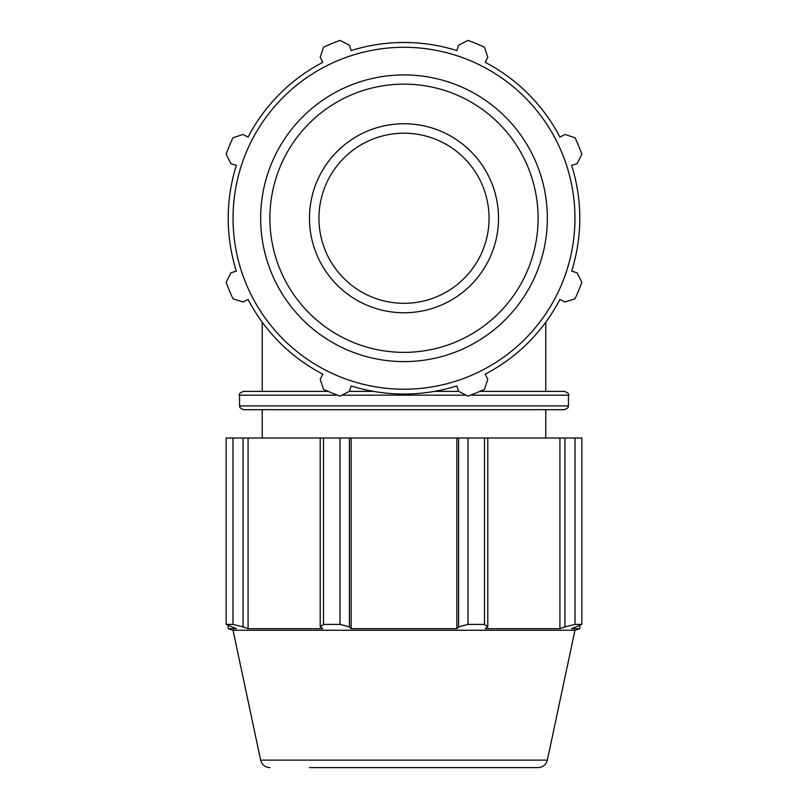 <?xml version="1.0" encoding="UTF-8"?>
<svg xmlns="http://www.w3.org/2000/svg" width="808" height="808" viewBox="0 0 808 808"><rect width="100%" height="100%" fill="white"/><g stroke="black" fill="none" stroke-linecap="round" stroke-linejoin="round"><path stroke-width="1.21" d="M489.062 218.251A85.062 85.062 0 0 1 361.469 291.92A85.062 85.062 0 0 1 361.469 144.592A85.062 85.062 0 0 1 489.062 218.251M571.65 165.398L577.063 163.691L581.851 154.247A189.022 189.022 0 0 0 575.023 137.754L564.954 134.471L559.924 137.087A175.791 175.791 0 0 0 485.174 62.327L487.79 57.297L484.507 47.238A189.022 189.022 0 0 0 468.004 40.4L458.57 45.197L456.863 50.601A175.791 175.791 0 0 0 351.137 50.601L349.43 45.197L339.996 40.4A189.022 189.022 0 0 0 323.493 47.238L320.21 57.297L322.826 62.327A175.791 175.791 0 0 0 248.076 137.087L243.046 134.471L232.977 137.754A189.022 189.022 0 0 0 226.149 154.247L230.936 163.691L236.35 165.398A175.791 175.791 0 0 0 236.35 271.114L230.936 272.821L226.149 282.265A189.022 189.022 0 0 0 232.977 298.758L243.046 302.041L248.076 299.425A175.791 175.791 0 0 0 322.826 374.185L320.21 379.215L323.493 389.274A189.022 189.022 0 0 0 339.996 396.112L349.43 391.314L351.137 385.911A175.791 175.791 0 0 0 456.863 385.911L458.57 391.314L468.004 396.112A189.022 189.022 0 0 0 484.507 389.274L487.79 379.215L485.174 374.185A175.791 175.791 0 0 0 559.924 299.425L564.954 302.041L575.023 298.758A189.022 189.022 0 0 0 581.851 282.265L577.063 272.821L571.65 271.114A175.791 175.791 0 0 0 571.65 165.398L573.458 164.822M404 389.214A170.963 170.963 0 0 0 552.056 132.775A170.963 170.963 0 0 0 255.944 132.775A170.963 170.963 0 0 0 404 389.214M309.484 218.251A94.516 94.516 0 0 0 404 312.767A94.516 94.516 0 0 0 498.516 218.251A94.516 94.516 0 0 0 404 123.745A94.516 94.516 0 0 0 309.484 218.251M321.958 60.651L322.826 62.327A175.791 175.791 0 0 0 248.076 137.087L246.4 136.209M234.542 164.822L236.35 165.398M246.4 300.303L248.076 299.425A175.791 175.791 0 0 0 262.236 322.2L262.236 391.385L243.329 391.385L328.139 391.385M573.458 271.69L571.65 271.114M561.6 136.209L559.924 137.087A175.791 175.791 0 0 0 485.174 62.327L486.042 60.651M457.429 48.803L456.863 50.601M236.35 271.114L234.542 271.69M545.764 391.385L545.764 322.2A175.791 175.791 0 0 0 559.924 299.425L561.6 300.303M351.137 50.601L350.571 48.803M243.329 409.696L564.671 409.696L567.984 407.737L568.448 405.919L239.552 405.919L240.016 407.737L243.329 409.696M470.569 395.173L568.448 395.173C569.478 394.344 568.216 393.082 564.671 391.385L479.861 391.385M458.702 391.385L434.451 391.385M373.549 391.385L349.298 391.385M309.484 767.6L538.118 767.6C542.956 767.277 546.036 764.782 547.359 760.116L260.641 760.116C261.964 764.782 265.044 767.277 269.882 767.6M547.359 760.116L574.963 630.26L233.037 630.26L228.209 628.695L236.35 628.695L226.149 624.392L226.149 437.997L232.977 437.997L232.977 624.392L243.046 626.846L243.046 437.997L232.977 437.997M232.977 624.392L226.149 624.392M243.046 437.997L320.21 437.997L320.21 626.846L323.493 624.392L323.493 437.997L320.21 437.997M339.996 437.997L339.996 624.392L349.43 626.846L349.43 437.997L323.493 437.997M349.43 437.997L458.57 437.997L458.57 626.846L468.004 624.392L468.004 437.997L458.57 437.997M484.507 437.997L484.507 624.392L487.79 626.846L487.79 437.997L468.004 437.997M487.79 437.997L564.954 437.997L564.954 626.846L575.023 624.392L575.023 437.997L564.954 437.997M575.023 624.392L581.851 624.392L581.851 437.997L575.023 437.997M339.996 624.392L323.493 624.392M484.507 624.392L468.004 624.392M581.851 624.392L571.65 628.695L579.79 628.695L579.79 625.463M320.21 626.846L322.826 628.695L248.076 628.695L243.046 626.846M248.076 437.997L248.076 628.695M456.863 437.997L456.863 628.695L351.137 628.695L349.43 626.846M458.57 626.846L456.863 628.695M351.137 437.997L351.137 628.695M559.924 437.997L559.924 628.695L485.174 628.695L487.79 626.846M564.954 626.846L559.924 628.695M404 361.61A143.359 143.359 0 0 0 528.149 146.581A143.359 143.359 0 0 0 279.851 146.581A143.359 143.359 0 0 0 404 361.61M404 352.369A134.118 134.118 0 0 1 287.85 151.197A134.118 134.118 0 0 1 520.15 151.197A134.118 134.118 0 0 1 404 352.369M239.552 405.919L239.552 395.173L337.431 395.173M341.855 395.173L466.145 395.173M568.448 395.173L568.448 405.919M239.552 395.173C238.522 394.344 239.784 393.082 243.329 391.385M260.641 760.116L233.037 630.26M574.963 630.26L579.79 628.695M228.209 625.463L228.209 628.695M262.236 409.696L262.236 437.997M545.764 409.696L545.764 437.997"/></g></svg>
